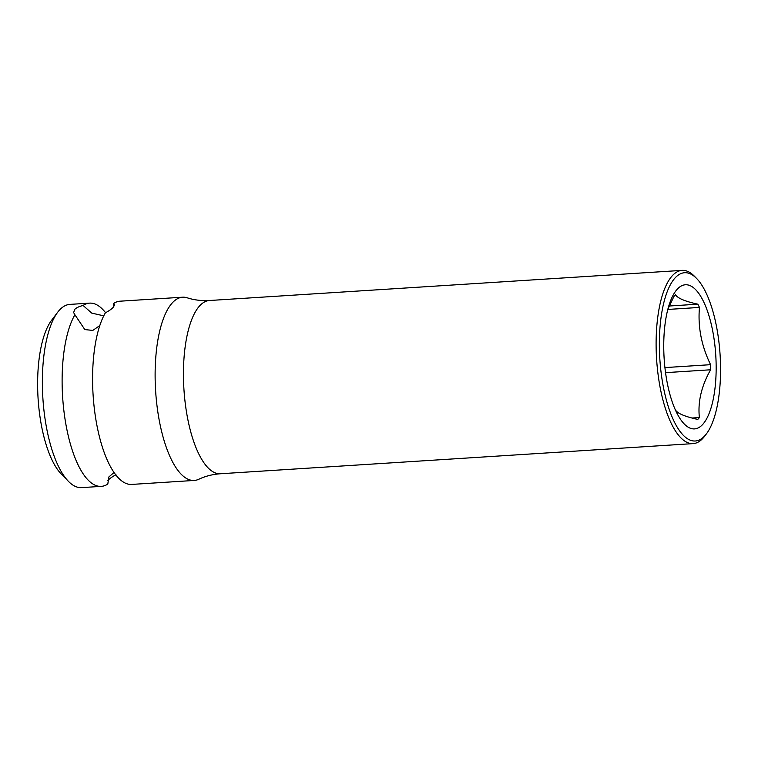 <?xml version="1.0" encoding="UTF-8"?>
<svg xmlns="http://www.w3.org/2000/svg" width="758" height="758" viewBox="0 0 758 758"><rect width="100%" height="100%" fill="white"/><g stroke="black" fill="none" stroke-linecap="round" stroke-linejoin="round"><path stroke-width="1.14" d="M696.574 278.432L694.442 276.253A86.791 31.106 86.4 0 0 682.096 270.379A86.791 31.106 86.4 0 0 671.91 276.168A86.791 31.106 86.4 0 0 657.991 373.836A86.791 31.106 86.4 0 0 693.144 443.61A86.791 31.106 86.4 0 0 703.329 437.821A86.791 31.106 86.4 0 0 704.637 436.22L706.475 433.784A84.29 30.206 86.4 0 0 720.1 354.924A84.29 30.206 86.4 0 0 696.574 278.432A84.29 30.206 86.4 0 0 674.696 278.347A84.29 30.206 86.4 0 0 663.411 387.149A84.29 30.206 86.4 0 0 705.215 435.338A84.29 30.206 86.4 0 0 706.475 433.784M703.026 424.073A72.19 25.867 -93.6 0 1 676.221 411.755A72.19 25.867 -93.6 0 1 669.361 304.129A72.19 25.867 -93.6 0 1 676.885 289.622A72.19 25.867 -93.6 0 1 712.691 330.895A72.19 25.867 -93.6 0 1 703.026 424.073M675.141 409.396A66.012 23.659 86.4 0 0 675.425 409.926C677.444 413.432 684.881 416.597 697.758 419.411A66.012 23.659 86.4 0 0 698.582 418.53A66.012 23.659 86.4 0 0 699.388 417.554C697.692 401.977 701.425 386.049 710.597 369.781A66.012 23.659 86.4 0 0 710.597 364.683C701.463 345.942 697.748 326.859 699.463 307.426A66.012 23.659 86.4 0 0 697.843 304.185C684.967 301.371 677.519 298.207 675.511 294.701A66.012 23.659 86.4 0 0 674.686 295.582A66.012 23.659 86.4 0 0 673.881 296.558L667.883 309.131M710.597 364.683L664.927 367.592M699.463 307.426L667.798 309.444M710.597 369.781L665.552 372.652M699.388 417.554L692.016 418.028M697.843 304.185L669.2 306.014M99.791 325.561L92.817 330.412L84.839 329.588L74.909 314.778A91.803 32.897 86.4 0 0 66.533 427.758A91.803 32.897 86.4 0 0 101.288 486.371L81.532 487.621A91.803 32.897 -93.6 0 1 68.485 481.406L61.36 474.138A83.456 29.913 -93.6 0 1 41.633 426.508A83.456 29.913 -93.6 0 1 51.553 320.331L57.693 312.22A91.803 32.897 -93.6 0 1 69.85 304.394L89.605 303.134A91.803 32.897 86.4 0 0 83.077 305.455L91.727 313.101L103.751 315.84M115.974 474.726C112.07 476.848 109.37 478.772 107.863 480.506L107.816 480.563M74.909 314.778L73.649 312.59L74.625 309.529C76.141 307.852 78.955 306.497 83.077 305.455M113.548 306.999L113.548 303.513L114.6 304.621L113.501 307.047C111.995 308.79 109.285 310.714 105.381 312.827A91.803 32.897 86.4 0 0 97.005 425.806A91.803 32.897 86.4 0 0 131.759 484.419L194.275 480.439A91.803 32.897 86.4 0 0 198.795 479.255C205.342 476.157 212.581 474.319 220.483 473.75L693.144 443.61M113.548 303.513A91.803 32.897 86.4 0 1 120.077 301.191L182.593 297.202A91.803 32.897 -93.6 0 0 159.521 421.827A91.803 32.897 86.4 0 0 194.275 480.439M101.288 486.371A91.803 32.897 86.4 0 0 107.816 484.04L108.811 477.009L114.041 472.461M68.485 481.406A91.803 32.897 -93.6 0 1 46.778 429.009A91.803 32.897 -93.6 0 1 57.693 312.22M105.58 312.722A91.803 32.897 86.4 0 0 89.605 303.134M182.593 297.202A91.803 32.897 -93.6 0 1 187.226 297.809C194.114 300.045 201.524 300.945 209.445 300.509A86.791 31.106 86.4 0 0 199.25 306.298A86.791 31.106 86.4 0 0 185.331 403.976A86.791 31.106 86.4 0 0 220.483 473.75M209.445 300.509L682.096 270.379"/></g></svg>
